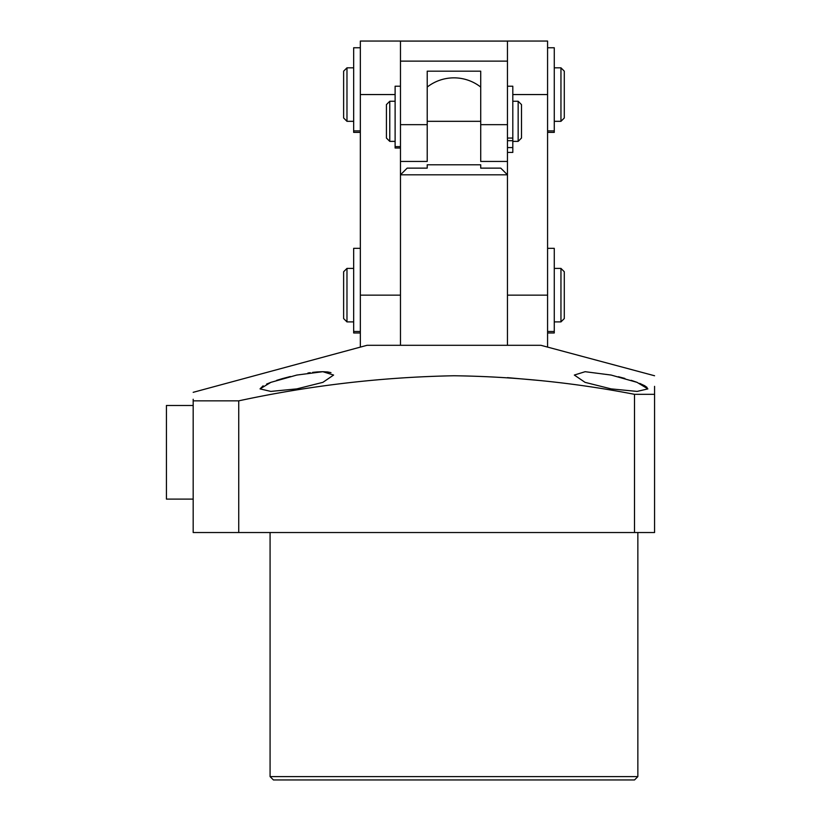 <?xml version="1.0" encoding="UTF-8"?>
<svg xmlns="http://www.w3.org/2000/svg" width="821" height="821" viewBox="0 0 821 821"><rect width="100%" height="100%" fill="white"/><g stroke="black" fill="none" stroke-linecap="round" stroke-linejoin="round"><path stroke-width="1.23" d="M547.576 332.977L554.267 332.977L554.267 248.342L547.576 248.342M360.347 248.342L353.666 248.342L353.666 332.977L360.347 332.977M395.117 101.26L389.77 101.26L389.77 141.376L395.117 141.376M518.154 101.26L521.499 104.606L521.499 138.041L518.154 141.376L518.154 101.26L512.807 101.26M518.154 141.376L512.807 141.376L512.807 138.061L507.46 138.061M389.77 101.26L386.424 104.606L386.424 138.041L389.77 141.376M360.347 47.762L353.666 47.762L353.666 132.397L360.347 132.397M547.576 347.098L547.576 41.05L507.46 41.05L507.46 61.134L400.474 61.134L400.474 41.05L360.347 41.05L360.347 347.098M427.218 161.439L427.218 71.17L480.716 71.17L480.716 124.659L507.46 124.659L507.46 161.439L480.716 161.439L507.46 161.439L507.46 345.302L507.46 174.811L400.474 174.811L400.474 161.439L427.218 161.439L400.474 161.439L400.474 61.134M554.267 321.904L560.959 321.904L560.959 268.405L554.267 268.405M346.975 321.904L343.63 318.558L343.63 271.751L346.975 268.405L346.975 321.904L353.666 321.904M560.959 321.904L564.294 318.558L564.294 271.751L560.959 268.405M554.267 121.323L560.959 121.323L560.959 67.825L554.267 67.825M346.975 121.323L343.63 117.978L343.63 71.17L346.975 67.825L346.975 121.323L353.666 121.323M560.959 121.323L564.294 117.978L564.294 71.17L560.959 67.825M400.474 41.081L507.46 41.081M507.46 124.659L507.46 61.134M480.716 124.659L480.716 161.439M512.807 141.376L512.807 152.429L507.46 152.429M507.46 86.215L512.807 86.215L512.807 138.061M547.576 132.397L554.267 132.397L554.267 47.762L547.576 47.762M400.474 345.302L400.474 174.811L407.154 168.131L427.218 168.131L427.218 164.785L480.716 164.785L480.716 168.131L500.769 168.131L507.46 174.811M400.474 86.215L395.117 86.215L395.117 148.026L400.474 148.026M193.181 484.318L193.181 405.482L166.427 405.482L166.427 499.096L193.181 499.096L193.181 484.318M260.041 388.887L270.817 391.412L296.822 388.887L322.899 382.34L333.603 375.053L322.848 371.697L296.822 375.053L270.868 382.35L260.041 388.887L263.13 385.808M266.599 384.074L271.207 382.227M276.585 380.38L282.527 378.584M282.752 378.522L290.357 376.521M611.111 375.053L585.127 371.697L574.331 375.053L585.045 382.35L611.111 388.887L637.117 391.412L647.882 388.887L637.034 382.34L611.111 375.053M637.855 776.604L270.078 776.604L273.424 779.95L634.51 779.95L637.855 776.604L637.855 532.531M618.357 376.716L624.894 378.44M631.185 380.328L636.798 382.247M639.733 383.397L644.598 385.696M644.721 385.767L647.071 387.44M193.181 392.325L367.038 345.302L540.895 345.302L654.573 375.761M654.573 394.326C654.573 370.138 654.573 370.138 654.573 394.326L654.573 532.531L193.181 532.531L193.181 400.843C193.181 389.01 193.181 389.01 193.181 400.843L238.737 400.843C310.133 385.47 381.878 377.106 453.962 375.761C514.408 376.541 574.587 382.73 634.51 394.326L654.573 394.326L654.573 386.352M507.46 377.639L542.24 380.739M193.181 400.843L193.181 399.252M307.926 373.011L310.215 372.683M312.637 372.375L317.368 371.923M317.44 371.913L322.366 371.708M322.992 371.708L327.63 371.954M327.671 371.964L330.976 372.652M634.51 532.531L634.51 394.326M238.737 532.531L238.737 400.843M547.576 331.479L554.267 331.479M353.666 331.479L360.347 331.479M353.666 130.898L360.347 130.898M400.474 295.15L360.347 295.15M395.117 94.548L360.347 94.548M547.576 295.15L507.46 295.15M547.576 94.548L512.807 94.548M427.218 124.659L400.474 124.659M512.807 147.575L507.46 147.575M547.576 130.898L554.267 130.898M480.716 121.323L427.218 121.323M400.474 146.631L395.117 146.631M346.975 268.405L353.666 268.405M346.975 67.825L353.666 67.825M507.46 140.678L512.807 140.678M480.716 87.057A43.462 43.462 0 0 0 427.218 87.057M270.078 532.531L270.078 776.604"/></g></svg>
